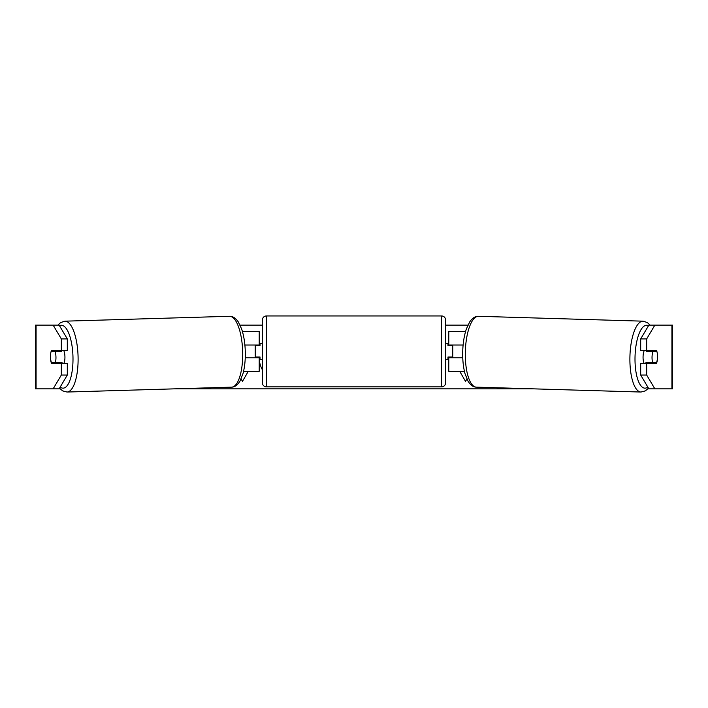 <?xml version="1.0" encoding="UTF-8"?>
<svg xmlns="http://www.w3.org/2000/svg" width="708" height="708" viewBox="0 0 708 708"><rect width="100%" height="100%" fill="white"/><g stroke="black" fill="none" stroke-linecap="round" stroke-linejoin="round"><path stroke-width="1.06" d="M465.581 331.494L448.784 331.494L448.784 345.035L463.112 345.035M464.43 371.319L448.784 371.319L448.784 356.982M452.766 357.779L452.766 356.982L447.987 356.982L447.987 359.372L445.598 359.372M452.766 356.982L452.766 345.035M448.784 345.831L448.784 345.035M462.749 357.779L448.784 357.779M644.112 363.354A7.965 2.726 -88.3 0 1 643.068 356.717A7.965 2.726 -88.3 0 1 644.2 350.61M656.865 351.407A7.965 2.726 -88.3 0 1 657.493 356.982A7.965 2.726 -88.3 0 1 656.573 362.558L652.679 362.558A7.965 2.726 -88.3 0 1 652.041 356.982A7.965 2.726 -88.3 0 1 652.971 351.407L656.785 351.407A7.965 2.726 -90 0 0 656.475 350.61L646.67 350.61L646.67 338.92L640.687 338.92L648.855 325.122L654.847 325.122L646.67 338.92M646.475 350.61A7.965 2.726 -88.3 0 0 646.236 351.212L652.971 351.407M649.917 350.61A7.965 2.726 -88.3 0 1 650.13 351.212L650.74 351.23M649.794 362.469A7.965 2.726 -88.3 0 1 649.404 363.354M646.324 363.354A7.965 2.726 -88.3 0 1 645.944 362.354L652.679 362.558M646.236 351.212L650.13 351.212M259.216 359.372A26.869 26.869 0 0 0 262.402 369.868M240.074 325.122L262.402 325.122M445.598 325.122L467.926 325.122M53.153 325.122L59.145 325.122L67.313 338.92L61.331 338.92L53.153 325.122L35.4 325.122L35.4 388.842L53.153 388.842L61.331 375.045L67.313 375.045L59.145 388.842L53.153 388.842L60.1 388.842M174.451 388.842L533.549 388.842M647.9 388.842L654.847 388.842L648.855 388.842L640.687 375.045L640.687 363.354L646.67 363.354L646.67 375.045L654.847 388.842L671.927 388.842L671.927 325.122L654.847 325.122M466.899 378.948L465.51 381.346L459.722 371.319M241.101 378.948L242.49 381.346L248.278 371.319M671.927 325.122L672.6 325.122L672.6 388.842L671.927 388.842M657.396 354.204A7.965 2.726 -90 0 1 656.475 363.354L646.67 363.354M646.67 350.61L640.687 350.61L640.687 338.92M640.687 375.045L646.67 375.045M650.493 363.354A7.965 2.726 90 0 0 650.82 362.505M650.776 351.345A7.965 2.726 90 0 0 650.493 350.61M57.224 351.345A7.965 2.726 90 0 1 57.507 350.61M57.507 363.354A7.965 2.726 90 0 1 57.18 362.505M67.313 375.045L67.313 363.354L61.331 363.354L61.331 375.045M61.331 338.92L61.331 350.61L67.313 350.61L67.313 338.92M50.604 354.204A7.965 2.726 -90 0 0 50.436 356.982A7.965 2.726 -90 0 0 51.525 363.354L61.331 363.354M61.331 350.61L51.525 350.61A7.965 2.726 -90 0 0 51.215 351.407L51.135 351.407A7.965 2.726 -91.7 0 0 50.507 356.982A7.965 2.726 -91.7 0 0 51.427 362.558L55.321 362.558A7.965 2.726 -91.7 0 0 55.959 356.982A7.965 2.726 -91.7 0 0 55.029 351.407L51.135 351.407M259.216 345.831L259.216 345.035L244.888 345.035M259.216 345.035L259.216 331.494L242.419 331.494M243.57 371.319L259.216 371.319L259.216 356.982M255.234 357.779L255.234 345.035M245.251 357.779L259.216 357.779M266.385 315.963A3.982 3.982 0 0 0 262.402 319.945L262.402 382.869A3.982 3.982 0 0 0 266.385 386.851L441.615 386.851A3.982 3.982 0 0 0 445.598 382.869L445.598 319.945A3.982 3.982 0 0 0 441.615 315.963L266.385 315.963L266.385 386.851M452.766 345.831L447.987 345.831L447.987 343.442L445.598 343.442M262.402 343.442L260.013 343.442L260.013 345.831L255.234 345.831M255.234 356.982L260.013 356.982L260.013 359.372L262.402 359.372M63.888 363.354A7.965 2.726 -91.7 0 0 64.932 356.717A7.965 2.726 -91.7 0 0 63.8 350.61M55.321 362.558L62.056 362.354A7.965 2.726 -91.7 0 1 61.676 363.354M58.206 362.469A7.965 2.726 -91.7 0 0 58.596 363.354M57.26 351.23L57.87 351.212A7.965 2.726 -91.7 0 1 58.083 350.61M55.029 351.407L61.764 351.212A7.965 2.726 -91.7 0 0 61.525 350.61M61.764 351.212L57.87 351.212M640.997 392.037L476.404 387.152A35.444 12.116 -88.3 0 1 465.333 351.717A35.444 12.116 -88.3 0 1 478.502 316.29L643.103 321.175A35.444 12.116 91.7 0 0 629.925 356.602A35.444 12.116 91.7 0 0 640.997 392.037L645.369 390.878L648.475 388.205M647.802 387.072A31.462 10.753 -88.3 0 1 635.032 356.717A31.462 10.753 -88.3 0 1 648.484 325.751M36.073 388.842L36.073 325.122M441.615 386.851L441.615 315.963M67.003 392.037L231.596 387.152A35.444 12.116 -91.7 0 0 242.667 351.717A35.444 12.116 -91.7 0 0 229.498 316.29L64.897 321.175A35.444 12.116 88.3 0 1 78.075 356.602A35.444 12.116 88.3 0 1 67.003 392.037L62.631 390.878L59.525 388.205M60.198 387.072A31.462 10.753 -91.7 0 0 72.968 356.717A31.462 10.753 -91.7 0 0 59.516 325.751M643.103 321.175L647.395 322.591L650.094 325.122M478.502 316.29C475.422 316.095 472.51 317.945 469.749 321.839L466.404 328.893C464.2 335.433 462.961 343.008 462.713 351.619C462.519 359.974 463.306 367.39 465.076 373.851L467.997 381.099C470.51 385.143 473.316 387.161 476.404 387.152M231.596 387.152C234.684 387.161 237.49 385.143 240.003 381.099L242.924 373.851C244.694 367.39 245.481 359.974 245.287 351.619C245.039 343.008 243.8 335.433 241.596 328.893L238.251 321.839C235.49 317.945 232.578 316.095 229.498 316.29M64.897 321.175L60.605 322.591L57.906 325.122"/></g></svg>
